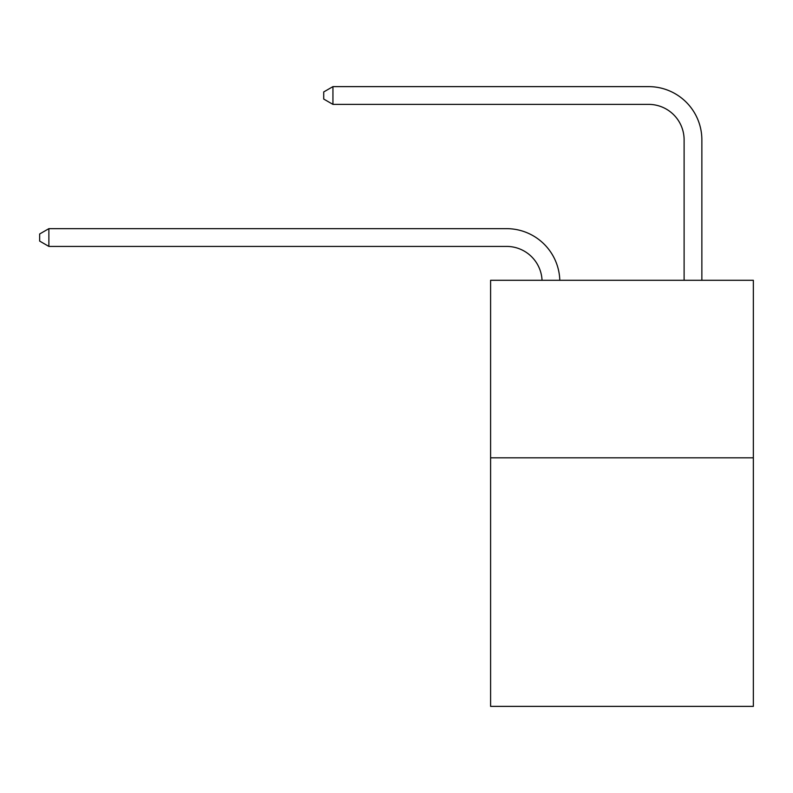 <?xml version="1.0" encoding="UTF-8"?>
<svg xmlns="http://www.w3.org/2000/svg" width="793" height="793" viewBox="0 0 793 793"><rect width="100%" height="100%" fill="white"/><g stroke="black" fill="none" stroke-linecap="round" stroke-linejoin="round"><path stroke-width="1.19" d="M753.35 457.819L753.35 706.375L490.599 706.375L490.599 280.286L753.35 280.286L753.35 457.819L490.599 457.819M542.045 280.286A35.507 35.507 0 0 0 506.568 246.415A35.507 35.507 0 0 1 542.045 280.286A35.507 35.507 0 0 0 506.568 246.415A35.507 35.507 0 0 1 542.045 280.286A35.507 35.507 0 0 0 506.568 246.415A35.507 35.507 0 0 1 542.045 280.286A35.507 35.507 0 0 0 506.568 246.415A35.507 35.507 0 0 1 542.045 280.286A35.507 35.507 0 0 0 506.568 246.415A35.507 35.507 0 0 1 542.045 280.286A35.507 35.507 0 0 0 506.568 246.415A35.507 35.507 0 0 1 542.045 280.286A35.507 35.507 0 0 0 506.568 246.415A35.507 35.507 0 0 1 542.045 280.286A35.507 35.507 0 0 0 506.568 246.415A35.507 35.507 0 0 1 542.045 280.286A35.507 35.507 0 0 0 506.568 246.415A35.507 35.507 0 0 1 542.045 280.286A35.507 35.507 0 0 0 506.568 246.415L48.879 246.415L39.65 241.082L39.65 233.985L48.879 228.652L506.568 228.652A53.26 53.26 0 0 1 559.808 280.286M684.111 280.286L684.111 139.885A35.507 35.507 0 0 0 648.605 104.379L332.941 104.379L323.713 99.056L323.713 91.948L332.941 86.625L648.605 86.625A53.26 53.26 0 0 1 701.864 139.885L701.864 280.286M48.879 228.652L506.568 228.652L48.879 228.652L506.568 228.652L48.879 228.652L506.568 228.652L48.879 228.652L506.568 228.652L48.879 228.652L506.568 228.652L48.879 228.652L506.568 228.652L48.879 228.652L506.568 228.652L48.879 228.652L506.568 228.652L48.879 228.652L506.568 228.652L48.879 228.652L48.879 246.415M684.111 139.885A35.507 35.507 0 0 0 648.605 104.379A35.507 35.507 0 0 1 684.111 139.885A35.507 35.507 0 0 0 648.605 104.379A35.507 35.507 0 0 1 684.111 139.885A35.507 35.507 0 0 0 648.605 104.379A35.507 35.507 0 0 1 684.111 139.885A35.507 35.507 0 0 0 648.605 104.379A35.507 35.507 0 0 1 684.111 139.885A35.507 35.507 0 0 0 648.605 104.379A35.507 35.507 0 0 1 684.111 139.885A35.507 35.507 0 0 0 648.605 104.379A35.507 35.507 0 0 1 684.111 139.885A35.507 35.507 0 0 0 648.605 104.379A35.507 35.507 0 0 1 684.111 139.885A35.507 35.507 0 0 0 648.605 104.379A35.507 35.507 0 0 1 684.111 139.885A35.507 35.507 0 0 0 648.605 104.379A35.507 35.507 0 0 1 684.111 139.885M332.941 86.625L648.605 86.625L332.941 86.625L648.605 86.625L332.941 86.625L648.605 86.625L332.941 86.625L648.605 86.625L332.941 86.625L648.605 86.625L332.941 86.625L648.605 86.625L332.941 86.625L648.605 86.625L332.941 86.625L648.605 86.625L332.941 86.625L648.605 86.625L332.941 86.625L332.941 104.379"/></g></svg>
